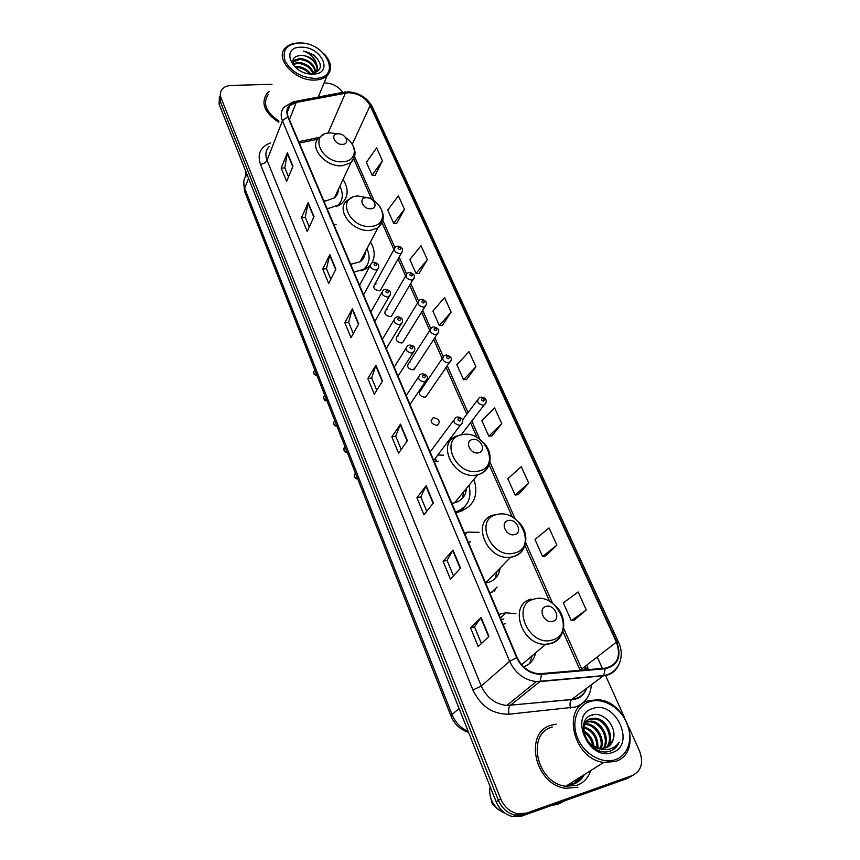<?xml version="1.0" encoding="UTF-8"?>
<svg xmlns="http://www.w3.org/2000/svg" width="860" height="860" viewBox="0 0 860 860"><rect width="100%" height="100%" fill="white"/><g stroke="black" fill="none" stroke-linecap="round" stroke-linejoin="round"><path stroke-width="1.29" d="M515.914 613.717L505.981 612.793L498.843 614.309M479.084 532.308L467.442 532.146L464.389 532.92M489.727 592.776L492.049 592.303M455.768 512.56L458.229 512.141C473.666 506.959 478.912 496.026 473.967 479.321M336.12 224.32L333.852 224.589M353.976 272.125L366.489 268.492L370.187 265.299M326.983 208.378L329.133 208.281L341.291 203.906C348.45 197.392 349.052 189.221 343.075 179.385M387.172 309.589L385.925 309.976C383.7 313.363 385.129 315.577 390.204 316.63L391.408 316.254L392.751 313.986M398.449 335.808L397.341 336.152C394.923 339.603 396.32 341.893 401.534 343L402.598 342.678L404.082 340.291M409.951 362.565L408.994 362.845C406.361 366.371 407.737 368.725 413.101 369.897L415.649 367.134M421.679 389.86L420.884 390.085C418.046 393.676 419.379 396.094 424.904 397.341L427.441 394.536M376.11 283.875L374.745 284.327C372.702 287.627 374.154 289.788 379.088 290.787L380.421 290.347L381.636 288.197M433.666 417.713L433.031 417.874C429.968 421.54 431.269 424.023 436.944 425.356L437.525 425.206C440.642 421.561 439.352 419.067 433.666 417.713M371.95 262.848C375.379 256.506 374.895 249.54 370.477 241.961M443.362 455.198L437.525 454.972M568.546 784.524L573.168 783.514C577.425 781.976 580.769 779.246 583.188 775.312C580.769 779.246 577.425 781.976 573.168 783.514L568.546 784.524M575.684 782.428L580.736 776.859M219.386 96.46L219.096 104.178L496.156 801.842C499.681 809.905 505.293 814.85 513.011 816.678L521.708 816.086L627.23 778.537L633.315 775.118M220.386 93.396L220.095 101.125L498.402 800.327C501.95 808.411 507.583 813.377 515.323 815.216L524.041 814.624L629.799 777.01L524.041 814.624L515.323 815.216C507.583 813.377 501.95 808.411 498.402 800.327L220.095 101.125L220.386 93.396M269.395 91.343L266.901 93.514C260.623 103.275 264.536 112.832 278.629 122.206C264.536 112.832 260.623 103.275 266.901 93.514L269.395 91.343M551.453 725.141C523.385 731.946 534.576 785.051 565.805 788.287L577.866 787.244L565.805 788.287C534.576 785.051 523.385 731.946 551.453 725.141L556.269 724.141L551.453 725.141M348.149 92.708C358.125 93.203 365.457 97.502 370.123 105.608L616.394 642.13C621.264 656.438 617.469 665.124 605.021 668.198L538.704 673.799C529.008 672.66 521.827 667.231 517.139 657.534L288.175 116.723C286.423 112.251 286.993 108.521 289.917 105.544L296.227 102.48L348.149 92.708M347.999 92.375L296.012 102.146C288.003 104.275 285.251 109.134 287.756 116.745L516.677 657.663C522.256 668.822 530.545 674.369 541.553 674.304L605.171 668.725C617.932 665.575 621.812 656.664 616.824 642.001L370.52 105.587C365.726 97.287 358.222 92.88 347.999 92.375M581.349 776.472L576.007 782.256M574.351 620.006L586.294 609.955L578.135 591.981L563.332 602.882L571.276 620.662L574.501 619.974M545.649 555.968L556.871 545.122L549.078 527.943L534.974 539.467L542.585 556.484L545.799 555.947M518.171 494.661L528.728 483.105L521.267 466.647L507.83 478.74L515.119 495.048L518.311 494.64M491.834 435.902L501.778 423.7L494.618 407.941L481.815 420.54L488.802 436.171L491.985 435.891M375.067 175.386L382.463 160.799L376.615 147.888L366.392 162.357L372.122 175.182L375.218 175.397M396.632 223.482L404.469 209.27L398.384 195.865L387.709 210.033L393.665 223.353L396.772 223.482M419.035 273.458L427.345 259.688L421.013 245.734L409.854 259.57L416.046 273.416L419.175 273.458M442.33 325.445L451.145 312.137L444.555 297.625L432.881 311.083L439.32 325.499L442.47 325.435M466.571 379.55L475.935 366.769L469.076 351.643L456.853 364.694L463.562 379.701L466.722 379.539M271.986 84.323L231.426 85.409C227.287 85.581 224.18 86.871 222.106 89.29C220.16 91.773 219.827 94.697 221.106 98.061L500.671 798.811C504.229 806.916 509.894 811.894 517.645 813.743L526.395 813.151L632.39 775.483C641.388 770.904 643.764 762.712 639.496 750.909L628.939 727.463M624.553 717.724L605.418 675.229M602.355 668.435L597.205 656.997M342.678 92.192C338.216 86.258 332.186 83.151 324.585 82.904L324.123 82.915M433.365 502.96L423.937 514.785L416.906 497.725L426.162 485.696L433.365 502.96M460.541 568.148L450.457 579.167L443.104 561.322L453.005 550.077L460.541 568.148M488.996 636.411L478.203 646.537L470.506 627.854L481.106 617.469L488.996 636.411M358.727 323.919L351.009 337.7L344.828 322.693L352.406 308.762L358.727 323.919M335.894 269.169L328.681 283.477L322.747 269.072L329.842 254.625L335.894 269.169M313.997 216.634L307.246 231.426L301.537 217.591L308.181 202.68L313.997 216.634M292.97 166.195L286.638 181.406L281.166 168.098L287.38 152.779L292.97 166.195M407.393 440.653L398.578 453.198L391.848 436.858L400.502 424.13L407.393 440.653M382.528 381.023L374.283 394.224L367.844 378.572L375.938 365.21L382.528 381.023M367.844 378.572L371.671 377.991M376.744 390.289L371.649 377.938L375.938 365.21M391.848 436.858L395.718 436.181M401.201 449.457L395.697 436.127L400.502 424.13M281.166 168.098L284.821 167.883M288.53 176.859L284.789 167.807L287.38 152.779M301.537 217.591L305.236 217.29M309.256 227.008L305.214 217.214L308.181 202.68M322.747 269.072L326.488 268.685M330.831 279.21L326.456 268.621L329.842 254.625M344.828 322.693L348.612 322.21M353.31 333.583L348.59 322.156L352.406 308.762M470.506 627.854L474.505 626.789L481.106 617.469M443.104 561.322L447.06 560.397M453.456 575.878L447.039 560.354L453.005 550.077M416.906 497.725L420.819 496.919M426.753 511.259L420.809 496.876L426.162 485.696M475.935 366.769L463.562 379.701M451.145 312.137L439.32 325.499M427.345 259.688L416.046 273.416M404.469 209.27L393.665 223.353M382.463 160.799L372.122 175.182M501.778 423.7L488.802 436.171M528.728 483.105L515.119 495.048M556.871 545.122L542.585 556.484M586.294 609.955L571.276 620.662M481.417 643.516L474.494 626.757M590.476 771.334L590.637 770.625L590.476 771.334M314.846 78.41C342.946 78.378 326.273 41.774 299.215 43C286.616 44.215 281.919 50.203 285.101 60.963C291.217 71.756 301.129 77.572 314.846 78.41M298.549 43C292.819 43.118 288.444 44.752 285.402 47.891C274.147 58.351 295.077 81.367 314.889 80.055C320.103 79.872 324.166 78.421 327.101 75.701C332.498 69.552 331.573 62.339 324.338 54.072M294.733 66.521L297.087 66.37C302.752 66.876 307.3 69.413 310.729 73.981M295.421 67.381L296.711 67.359C301.774 67.768 306.052 69.939 309.546 73.885M293.206 63.651L298.624 62.393C306.224 63.307 311.309 67.026 313.889 73.53M293.454 64.296L298.237 63.393C305.364 64.188 310.363 67.617 313.255 73.691M292.819 61.845L293.873 60.318L300.161 58.383C309.998 60.092 315.158 64.941 315.62 72.95M292.841 62.103L299.774 59.394C308.546 60.673 313.739 65.016 315.34 72.423M310.578 73.992C322.231 71.24 323.435 64.973 314.212 55.212L303.225 51.052C310.428 53.514 314.921 57.964 316.706 64.392C313.545 58.813 308.417 55.803 301.322 55.362C311.094 55.319 321.167 67.403 315.244 73.111M316.706 64.392C317.845 67.531 317.447 70.154 315.512 72.251L313.857 73.552M301.075 47.225C279.608 46.719 291.852 75.175 312.933 74.078C334.26 74.121 321.672 46.279 301.075 47.225M301.322 55.362C292.583 56.233 290.702 60.329 295.679 67.671M246.003 171.946L245.24 177.117M246.401 172.946L246.755 175.107M268.288 94.353C262.407 103.415 265.998 112.337 279.048 121.131M303.225 51.052C312.008 52.879 317.738 57.394 320.393 64.597M309.879 72.831L310.954 73.971M342.538 144.351C350.547 144.168 345.656 133.182 337.905 133.827C329.875 133.934 334.712 145.007 342.538 144.351M323.844 200.95L326.004 200.896L334.433 197.832C337.034 195.672 338.324 192.898 338.324 189.523L338.335 189.565M336.367 206.69L337.088 206.153C342.925 200.939 343.849 194.306 339.861 186.244M338.206 205.873L340.646 201.971M336.464 195.682L336.346 193.747M337.475 191.339L337.905 192.683M370.929 208.776C379.045 208.378 373.906 196.822 366.048 197.692C357.9 198.015 362.995 209.679 370.929 208.776M350.665 264.321L360.082 261.752C363.479 259.387 365.188 256.13 365.199 252.001M361.447 270.868L362.275 270.363C369.37 265.02 370.929 257.806 366.93 248.712M363.726 269.997L367.016 265.493M363.092 258.881L363.038 256.13M364.285 253.743L364.758 255.441M478.472 452.822C486.986 451.521 480.815 437.643 472.602 439.514C464.056 440.718 470.183 454.736 478.472 452.822M451.822 503.25L454.553 502.82C461.863 500.746 465.808 495.962 466.399 488.491M455.574 512.119C467.539 507.54 472.022 498.606 469.012 485.319M438.632 461.401L434.171 461.551M457.068 512.366L464.991 506.379L460.68 511.463M462.562 498.219L463.518 491.974M465.271 489.845L465.593 493.017M463.067 508.916L462.594 510.754M514.506 534.619C523.149 532.974 516.613 518.279 508.292 520.515C499.628 522.041 506.121 536.909 514.506 534.619M485.556 582.929L487.899 582.51C495.059 580.403 499.112 575.609 500.047 568.105M495.306 578.447L496.94 571.298M470.613 541.768L468.41 542.423M499.015 571.126L499.004 572.728M495.381 588.992L494.425 591.572M552.743 621.371C561.494 619.351 554.549 603.752 546.143 606.397C537.35 608.299 544.24 624.08 552.743 621.371M523.504 666.747L523.622 666.715C530.168 664.576 534.125 659.996 535.49 652.966M503.852 619.039L501.004 619.404M529.652 663.522L532.136 655.814M505.336 623.597L503.1 624.36M615.427 759.681C628.606 755.23 633.648 737.654 626.65 722.4C619.834 707.07 602.763 697.417 589.799 701.588C576.727 705.533 570.879 722.733 577.78 738.504C584.478 754.338 602.355 764.368 615.427 759.681M615.351 761.487C643.592 753.102 627.692 700.491 597.7 699.771L588.562 700.728C561.268 707.167 573.158 759.111 603.688 762.422L615.351 761.487M552.27 727.044C525.912 733.472 536.533 783.299 565.805 786.244L577.028 785.266C583.768 782.729 588.337 777.838 590.723 770.571M551.303 805.551L558.462 804.089L564.794 800.757M575.716 782.407L576.071 779.794M586.359 721.583L591.454 721.099C602.333 722.088 610.697 739.159 603.935 748.351M583.488 725.603C584.746 722.325 586.875 720.218 589.885 719.283L594.529 718.96L595.561 718.24L590.917 718.573C579.791 721.132 582.542 741.782 595.679 746.91L600.377 748.361L605.902 747.878C609.718 746.469 612.159 743.631 613.212 739.353L608.074 746.856M599.528 748.909L591.852 746.093M583.865 730.936C589.444 734.01 592.798 739.041 593.916 746.018M584.058 732.301C588.519 735.149 591.4 739.471 592.691 745.265M584.015 726.829C593.529 729.968 598.162 736.966 597.915 747.791M583.886 727.711C592.476 730.936 596.84 737.514 597.001 747.48M584.94 723.851L587.38 723.926C597.12 724.808 605.257 738.998 601.14 748.437M584.649 724.518L586.37 724.625C595.819 725.485 603.849 738.933 600.387 748.361M585.961 722.088L590.433 721.809C601.022 722.765 609.353 739.116 603.268 748.426M595.561 718.24C607.59 719.315 615.889 739.396 606.397 747.695M594.529 718.96C606.268 720.013 614.61 739.32 605.816 747.91M613.212 739.353C617.437 727.012 603.354 711.457 592.615 714.843C572.609 719.218 588.96 757.305 609.288 751.371L610.278 751.081C614.459 749.576 617.405 746.641 619.103 742.298C616.405 746.19 612.718 748.576 608.041 749.447C604.107 750.092 600.14 749.307 596.13 747.103M592.841 708.489C568.417 714.767 588.616 761.724 612.277 752.543C636.379 745.265 615.835 699.857 592.841 708.489M490.146 795.629L492.382 804.283L498.768 809.894M490.125 786.663C488.985 792.425 490.06 798.058 493.328 803.562C496.295 808.207 500.154 811.399 504.917 813.141M492.382 792.339L496.714 803.165M619.103 742.298L613.072 749.769M590.906 715.402L592.099 715.509M591.82 715.068L592.615 715.144M219.096 104.178L221.106 98.061M521.708 816.086L526.395 813.151M496.156 801.842L500.671 798.811M246.852 174.999C243.509 178.686 242.789 183.158 244.713 188.415L248.54 178.321M468.582 732.408C460.24 729.635 454.392 724.206 451.016 716.122L244.605 191.533L244.713 188.415L452.027 714.563L459.068 708.468M451.016 716.122L452.027 714.563C455.305 722.432 460.702 728.054 468.206 731.462M370.123 105.608L352.245 144.308M586.649 665.178L588.133 668.489L586.38 668.908M585.596 669.897L584.305 666.995L585.122 668.758L585.896 667.758L585.241 666.274M591.347 684.807C590.422 696.052 585.079 703.458 575.308 707.028L509.066 714.187C492.877 714.466 480.826 706.404 472.914 690.01L260.451 164.292C257.065 153.886 260.462 146.727 270.663 142.814M605.171 668.725L603.698 675.584L571.696 699.416L575.576 698.642C580.898 696.88 584.671 693.375 586.896 688.118M295.044 101.491L342.409 92.396L345.258 92.665M516.677 657.663L509.647 661.308L282.435 120.755L287.756 116.745M541.553 674.304L540.177 681.313L536.339 681.593C524.31 680.109 515.409 673.348 509.647 661.308L481.245 686.033C486.663 697.643 495.166 704.125 506.766 705.479L571.459 699.621C569.965 701.47 569.632 704.275 570.47 708.016M269.223 146.544C265.708 150.263 264.977 154.832 267.03 160.282L282.435 120.755C280.263 115.197 280.983 110.564 284.563 106.855L293.249 101.835L296.012 102.146M618.48 665.361C615.459 671.531 610.439 675.014 603.419 675.82L539.908 681.55L509.991 705.619C508.593 707.5 508.281 710.36 509.066 714.187M616.824 642.001L618.48 642.13L372.466 107.005L370.52 105.587M632.39 775.483L629.799 777.01M260.451 164.292C263.654 163.894 265.848 162.551 267.03 160.282L481.245 686.033L472.914 690.01M616.394 642.13L581.715 669.005L563.622 628.198M552.658 603.451L525.664 542.574M515.237 519.053L489.856 461.788M479.923 439.395L471.796 421.067M468.055 412.617L447.264 365.726M443.115 356.352L434.848 337.722M430.666 328.273L422.69 310.299M418.476 300.774L410.79 283.435M406.533 273.846L399.115 257.118M394.837 247.454L382.861 220.45M374.293 201.111L354.599 156.703M345.473 92.998L328.004 133.128M296.227 102.48L289.433 119.669M319.64 137.267L298.753 141.706M580.403 670.349L581.715 669.005M382.281 381.421L375.723 365.672M358.491 324.327L352.202 309.245M335.679 269.599L329.649 255.13M313.792 217.085L308.009 203.197M292.776 166.647L287.219 153.316M407.124 441.029L400.265 424.571M433.085 503.315L425.904 486.104M460.24 568.481L452.725 550.454M488.673 636.712L480.804 617.824M337.668 133.794L330.272 132.881C308.245 133.085 321.307 163.712 342.914 161.755C356.75 161.4 358.308 145.727 345.656 137.578M323.403 134.74L319.178 137.729C307.912 146.286 325.241 167.528 342.237 165.744L350.869 162.744L354.653 156.434M339.399 205.218L340.334 202.508M368.897 198.015L357.9 195.994C335.54 196.757 349.3 229.007 371.208 226.384C385.839 225.642 386.387 207.808 372.391 199.832M351.912 197.606L347.795 200.122C334.346 208.625 352.277 232.802 370.456 230.34L377.852 227.932L382.808 220.665M365.328 269.191L366.747 265.923M478.321 471.108C501.573 467.249 484.664 429.581 462.358 434.644C438.879 437.751 455.413 476.526 478.321 471.108M460.111 435.117L458.208 435.697C434.73 441.062 453.532 480.665 477.257 474.892L477.698 474.806C483.492 473.344 487.276 469.947 489.028 464.604M514.205 553.087C537.769 548.282 519.881 508.41 497.306 514.473C473.473 518.451 491.006 559.538 514.205 553.087M494.715 514.85C470.259 518.784 485.62 560.935 510.668 557.205L513.033 556.796C518.655 555.313 522.45 551.937 524.428 546.67M491.533 592.422L497.134 587.058M552.249 640.012C576.135 634.164 557.162 591.895 534.318 599.044C510.152 604 528.771 647.623 552.249 640.012M531.523 599.14C508.346 603.634 520.837 645.279 545.649 644.323L550.959 643.624C556.087 642.076 559.709 638.84 561.817 633.917M567.321 785.298L573.448 784.169C578.264 782.417 581.908 779.214 584.391 774.559M575.845 782.342L581.038 776.666M576.78 781.804L582.876 775.505M380.421 290.347L401.298 253.249L399.932 253.668C394.826 252.582 393.3 250.368 395.374 247.035L397.094 246.186M398.836 247.132C397.524 248.088 397.879 248.873 399.889 249.497C401.19 248.551 400.846 247.755 398.836 247.132M414.251 278.017L411.693 280.166C406.447 279.016 404.952 276.737 407.21 273.319L408.769 272.577M410.596 273.555C409.285 274.544 409.639 275.35 411.671 275.974C412.972 274.985 412.617 274.179 410.596 273.555M426.248 305.031L423.711 307.203C418.304 305.999 416.842 303.655 419.293 300.161L420.68 299.517M422.593 300.538C421.282 301.559 421.647 302.376 423.69 303C425.001 301.967 424.636 301.15 422.593 300.538M438.503 332.616L435.977 334.809C430.419 333.54 428.979 331.121 431.645 327.552L432.838 327.015M434.848 328.068C433.537 329.133 433.913 329.971 435.966 330.584C437.278 329.52 436.901 328.681 434.848 328.068M451.016 360.791L448.501 363.006C442.782 361.662 441.373 359.168 444.265 355.535L445.254 355.094M447.361 356.19C446.05 357.298 446.426 358.158 448.501 358.76C449.812 357.652 449.436 356.803 447.361 356.19M485.9 403.146L483.46 405.318C477.536 403.845 476.182 401.254 479.385 397.546L480.02 397.288M482.31 398.438C481.019 399.599 481.417 400.47 483.503 401.072C484.782 399.911 484.395 399.029 482.31 398.438M378.701 267.75L377.433 269.556L376.035 269.997C370.8 268.911 369.273 266.643 371.456 263.203L373.186 262.364M375.971 265.762C377.325 264.783 376.981 263.977 374.928 263.343C373.562 264.332 373.917 265.138 375.971 265.762M314.835 370.036L314.663 370.348C312.997 372.477 313.75 374.143 316.931 375.347M390.418 294.851L387.763 297.13C382.377 295.99 380.873 293.647 383.259 290.132L384.818 289.39M387.709 292.884C389.064 291.863 388.709 291.035 386.645 290.411C385.28 291.433 385.635 292.26 387.709 292.884M324.714 395.138L324.629 395.31C322.812 397.492 323.543 399.212 326.811 400.47M402.394 322.543L399.739 324.844C394.192 323.629 392.719 321.221 395.331 317.619L396.696 316.996M399.696 320.576C401.061 319.512 400.695 318.673 398.61 318.05C397.245 319.114 397.61 319.952 399.696 320.576M334.787 420.723L334.776 420.733C332.809 422.959 333.519 424.733 336.883 426.055M414.617 350.815L411.972 353.148C406.253 351.858 404.823 349.375 407.661 345.698L408.822 345.183M411.94 348.859C413.305 347.762 412.929 346.902 410.833 346.29C409.467 347.386 409.844 348.246 411.94 348.859M345.01 446.706C343.033 448.995 343.742 450.801 347.139 452.134M427.108 379.712L424.474 382.066C418.583 380.69 417.186 378.131 420.271 374.379L421.217 373.982M424.453 377.755C425.818 376.615 425.431 375.734 423.313 375.121C421.948 376.271 422.335 377.153 424.453 377.755M355.427 473.183C353.449 475.537 354.169 477.375 357.599 478.708M436.3 461.39L434.902 458.875M462.39 423.055L459.842 425.367C453.736 423.84 452.392 421.185 455.832 417.379L456.391 417.154M459.863 421.056C461.196 419.852 460.799 418.949 458.67 418.347C457.337 419.551 457.735 420.454 459.863 421.056M405.877 275.608L385.925 309.976M417.831 302.559L397.341 336.152M430.021 330.079L408.994 362.845M442.481 358.158L420.884 390.085M394.17 249.196L374.745 284.327M431.107 420.572L433.031 417.874M465.163 534.748L467.442 532.146M500.434 618.061L505.981 612.793M513.011 816.678L517.645 813.743M244.605 191.533L243.724 181.632M586.67 688.279C584.424 694.235 580.554 697.868 575.05 699.18L506.766 705.479L536.339 681.593L603.698 675.584C618.404 673.52 625.564 656.578 618.48 642.13M345.946 91.837L344.237 92.031M347.354 91.783C358.889 92.493 367.263 97.567 372.466 107.005M289.917 105.544L287.175 112.531M317.813 139.159L299.344 143.093M580.156 670.37L562.87 631.315M549.68 601.505L524.89 545.498M512.356 517.172L489.06 464.54M477.117 437.557L470.549 422.712M466.808 414.273L446.082 367.435M442.18 358.609L433.709 339.474M429.742 330.519L421.583 312.083M417.562 303L409.704 285.262M405.63 276.038L398.072 258.978M393.934 249.626L382.119 222.923M371.66 199.294L353.847 159.035M318.286 97.029L327.101 75.701M293.486 61.329L293.873 60.318M315.158 73.143L315.512 72.251M334.433 197.832L350.869 162.744C356.244 156.918 356.395 150.317 351.299 142.943M339.324 205.26L340.248 202.637M360.082 261.752L377.852 227.932C384.592 221.676 385.033 214.323 379.174 205.873M365.242 269.245L366.629 266.095M454.553 502.82L477.698 474.806C491.243 471.119 494.296 453.585 483.793 442.911M460.465 511.539L464.594 506.798M497.123 514.377L499.638 514.119M518.247 521.665C530.179 532.706 527.674 552.486 513.226 556.571L510.668 557.205L485.61 582.929M491.275 592.486L496.585 587.563M535.296 598.56L540.972 598.614M553.937 604.472C567.89 615.384 566.772 638.206 551.389 643.151L545.649 644.323L521.622 664.758M586.37 724.625L587.38 723.926M590.433 721.809L591.454 721.099M492.382 804.283L493.328 803.562M565.805 786.244L603.688 762.422M401.298 253.249C403.716 249.594 402.62 247.207 397.997 246.078M391.408 316.254L412.94 279.79C415.616 276.178 414.541 273.727 409.704 272.448M402.598 342.678L424.808 306.891C427.753 303.268 426.7 300.763 421.658 299.377M414.015 369.639L436.912 334.551C440.159 330.971 439.137 328.402 433.859 326.854M425.657 397.137L449.275 362.802C452.822 359.329 451.844 356.696 446.318 354.922M462.433 420.088L477.364 400.233M461.229 434.891L483.933 405.2C486.814 403.007 488.061 398.019 481.17 397.073M363.587 294.84L377.433 269.556C379.959 265.762 378.841 263.321 374.079 262.246M359.555 285.316L370.187 265.546M317.06 375.691C314.427 375.132 313.309 373.82 313.728 371.735M374.831 321.404L389.021 296.754C391.827 292.948 390.741 290.454 385.753 289.261M370.864 312.04L381.851 292.615M326.94 400.781C324.876 401.082 323.758 399.75 323.586 396.761M386.312 348.504L400.835 324.532C403.501 321.586 403.351 317.286 397.675 316.846M382.41 339.302L393.762 320.242M336.991 426.345C334.733 426.291 333.605 424.926 333.626 422.26M398.019 376.175L412.897 352.901C415.627 350.052 416.046 345.677 409.844 345.021M394.192 367.134L405.931 348.45M347.246 452.392C344.892 452.489 343.763 451.102 343.86 448.232M409.983 404.426L425.216 381.872C428 378.873 429 374.767 422.271 373.799M406.221 395.546L418.358 377.271M357.695 478.945C355.223 478.816 354.083 477.397 354.288 474.698M436.912 461.368L435.214 458.455M433.709 460.455L460.25 425.27C463.099 422.733 465.002 418.218 457.52 416.928M430.14 452.016L453.65 420.314"/></g></svg>
